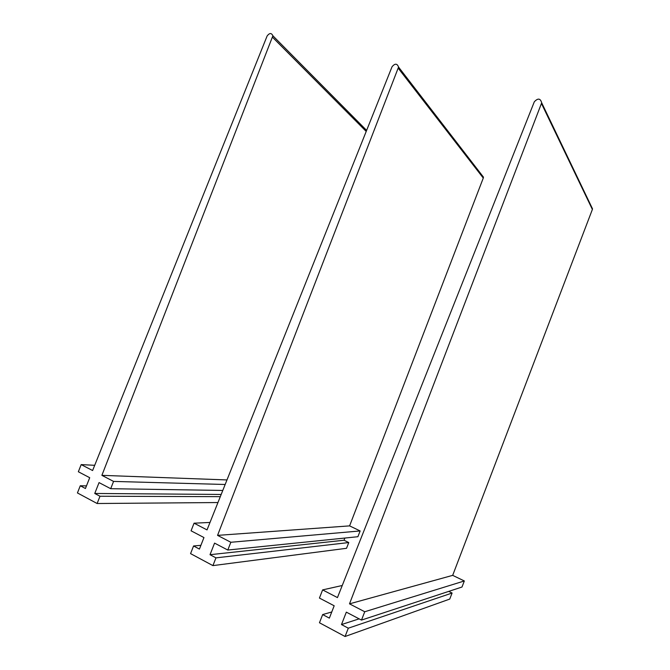 <?xml version="1.0" encoding="UTF-8"?>
<svg xmlns="http://www.w3.org/2000/svg" width="670" height="670" viewBox="0 0 670 670"><rect width="100%" height="100%" fill="white"/><g stroke="black" fill="none" stroke-linecap="round" stroke-linejoin="round"><path stroke-width="1" d="M225.162 484.485L113.573 481.412L101.882 475.348L272.883 35.786C271.459 32.755 269.533 32.822 267.112 35.996L92.602 470.533L81.179 464.603L78.348 471.755L89.713 477.71L85.433 488.505L80.283 485.767L77.435 492.944L97.125 503.513L217.951 502.542M226.979 479.938L101.882 475.348M94.696 465.307L81.179 464.603M86.472 485.884L80.283 485.767M220.296 496.663L99.998 496.244L97.125 503.513M221.184 494.452L94.755 493.463L99.998 496.244M222.775 490.457L110.692 488.698L99.051 482.601L94.755 493.463M113.573 481.412L110.692 488.698M217.557 535.372L349.598 525.883L360.15 530.942L230.84 542.273L217.557 535.372L398.558 67.075C397.151 63.365 394.982 63.256 392.042 66.757L207.022 529.903L194.066 523.186L191.067 530.808L203.956 537.558L199.425 549.082L193.571 545.966L190.565 553.621L212.918 565.614L346.524 548.303L348.769 542.549L215.966 557.867L212.918 565.614M349.598 525.883L483.279 178.053L483.455 177.131L481.696 174.853M209.995 522.449L194.066 523.186M200.899 545.321L193.571 545.966M344.891 538.044L344.028 540.238L348.769 542.549M344.028 540.238L210.011 554.701L215.966 557.867M360.15 530.942L357.897 536.712L227.792 550.045L214.567 543.119L210.011 554.701M230.84 542.273L227.792 550.045M349.505 603.846L452.677 575.363L464.335 580.965L364.74 611.752L349.505 603.846L541.687 102.795C540.389 98.272 537.935 97.937 534.317 101.781L337.446 597.59L322.622 589.893L319.431 598.059L334.179 605.781L329.364 618.125L322.664 614.566L319.464 622.765L345.067 636.5L449.738 599.081L452.091 593.034L348.308 628.192L345.067 636.5M452.677 575.363L592.381 209.442L591.3 206.318M342.236 585.505L322.622 589.893M331.759 611.978L322.664 614.566M448.732 591.392L452.091 593.034M359.128 618.854L341.482 624.566L348.308 628.192M464.335 580.965L461.982 587.029L361.49 620.093L346.331 612.145L341.482 624.566M364.74 611.752L361.49 620.093M366.205 131.421L272.631 37.361M483.279 178.053L398.307 68.298M592.381 209.442L541.477 103.54M366.624 130.39L272.883 35.786M483.455 177.131L398.558 67.075M592.531 208.889L541.687 102.795"/></g></svg>
